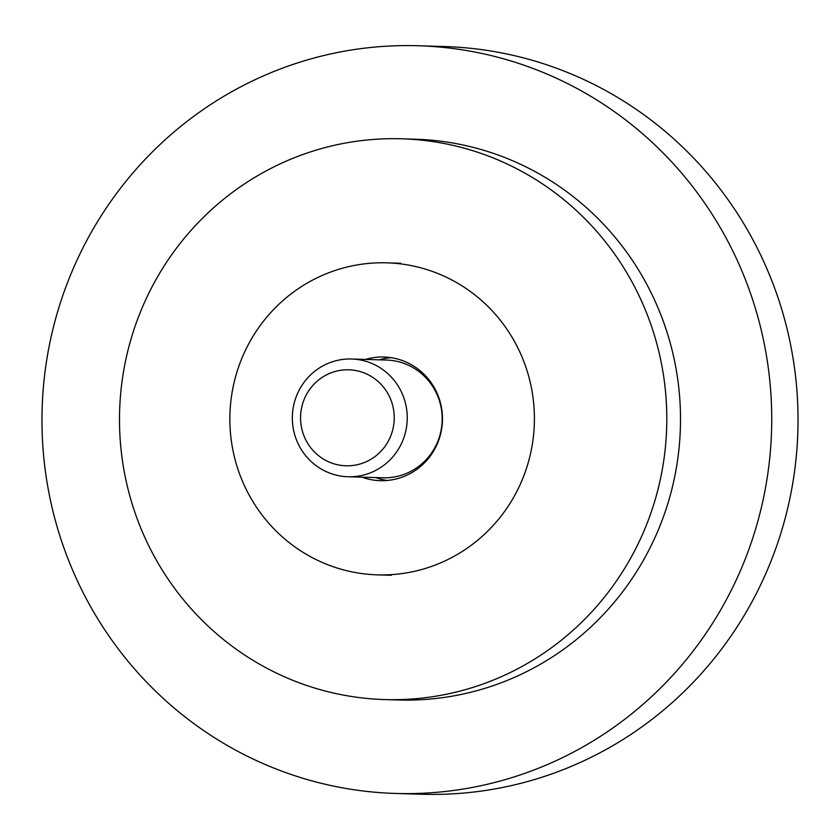 <?xml version="1.0" encoding="UTF-8"?>
<svg xmlns="http://www.w3.org/2000/svg" width="840" height="840" viewBox="0 0 840 840"><rect width="100%" height="100%" fill="white"/><g stroke="black" fill="none" stroke-linecap="round" stroke-linejoin="round"><path stroke-width="1.26" d="M234.339 456.635A156.083 152.271 91.7 0 1 386.852 262.836A156.083 152.271 91.7 0 1 529.935 381.077A156.083 152.271 91.7 0 1 377.412 574.865A156.083 152.271 91.7 0 1 234.339 456.635M365.526 359.425A61.845 60.333 91.7 0 1 384.006 357.031A61.845 60.333 91.7 0 1 440.695 403.882A61.845 60.333 91.7 0 1 380.257 480.669A61.845 60.333 91.7 0 1 361.967 477.173M390.894 357.651A61.845 60.333 -88.3 0 0 379.334 359.846M375.764 477.593A61.845 60.333 -88.3 0 0 387.177 480.469M351.572 359.006L386.505 360.056A58.905 57.456 91.7 0 1 440.496 404.67A58.905 57.456 91.7 0 1 382.935 477.803L348.012 476.753A58.905 57.456 91.7 0 1 294.021 432.128A58.905 57.456 91.7 0 1 351.572 359.006A58.905 57.456 91.7 0 1 405.562 403.62A58.905 57.456 91.7 0 1 348.012 476.753M392.868 406.182A48.017 46.84 91.7 0 1 358.669 464.384A48.017 46.84 91.7 0 1 301.938 429.429A48.017 46.84 91.7 0 1 336.137 371.217A48.017 46.84 91.7 0 1 392.868 406.182M395.535 793.453L421.827 794.251A374.02 364.865 -88.3 0 0 787.311 329.868A374.02 364.865 -88.3 0 0 444.465 46.547L418.173 45.748A374.02 364.865 91.7 0 1 761.009 329.07A374.02 364.865 91.7 0 1 395.535 793.453A374.02 364.865 91.7 0 1 52.689 510.132A374.02 364.865 91.7 0 1 418.173 45.748M127.533 487.084A280.518 273.651 91.7 0 1 401.635 138.799A280.518 273.651 91.7 0 1 658.77 351.288A280.518 273.651 91.7 0 1 384.668 699.573A280.518 273.651 91.7 0 1 127.533 487.084M401.635 138.799L415.338 139.22A280.518 273.651 91.7 0 1 672.473 351.697A280.518 273.651 91.7 0 1 398.36 699.993L384.668 699.573M400.659 263.256L386.852 262.836M391.219 575.284L377.412 574.865"/></g></svg>
